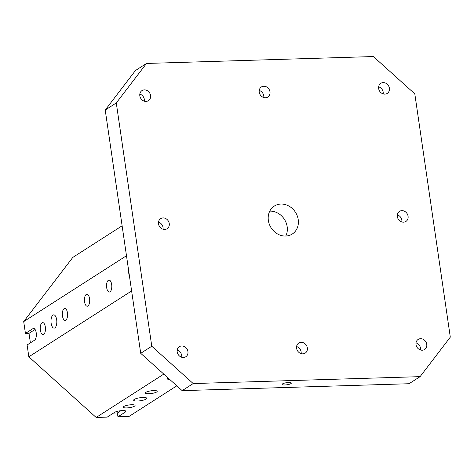 <?xml version="1.0" encoding="UTF-8"?>
<svg xmlns="http://www.w3.org/2000/svg" width="474" height="474" viewBox="0 0 474 474"><rect width="100%" height="100%" fill="white"/><g stroke="black" fill="none" stroke-linecap="round" stroke-linejoin="round"><path stroke-width="0.71" d="M146.502 63.451L135.446 70.531L105.228 110.039L116.284 102.953L146.502 63.451L373.382 56.542L414.809 93.864L450.3 337.144L420.083 376.646L193.202 383.555L151.775 346.233L116.284 102.953M122.12 225.802L72.806 257.406L23.7 321.597L25.43 333.441L32.89 328.66A5.978 2.619 -91.7 0 1 33.547 328.446A5.978 2.619 -91.7 0 1 36.302 333.578A5.978 2.619 -91.7 0 1 34.572 340.184L27.107 344.965L28.837 356.809L96.157 417.458L107.201 417.12L114.661 412.339A5.978 1.363 171.7 0 1 121.214 410.662A5.978 1.363 171.7 0 1 125.954 411.314A5.978 1.363 171.7 0 1 125.409 412.013L125.231 410.798M30.401 342.856L29.009 333.335L35.064 329.454M25.43 333.441L29.009 333.335M120.917 410.691L117.386 412.955L117.949 416.794L128.993 416.456L176.802 385.824M117.386 412.955L113.523 413.073M134.237 399.428A6.648 1.517 -8.3 0 1 141.519 397.567A6.648 1.517 -8.3 0 1 146.786 398.29A6.648 1.517 -8.3 0 1 140.428 400.749A6.648 1.517 -8.3 0 1 133.632 400.21A6.648 1.517 -8.3 0 1 134.237 399.428M123.779 406.496A5.978 1.363 -8.3 0 1 130.332 404.82A5.978 1.363 -8.3 0 1 135.072 405.471A5.978 1.363 -8.3 0 1 129.355 407.681A5.978 1.363 -8.3 0 1 123.24 407.196A5.978 1.363 -8.3 0 1 123.779 406.496M145.891 392.33A5.978 1.363 -8.3 0 1 152.438 390.653A5.978 1.363 -8.3 0 1 157.184 391.299A5.978 1.363 -8.3 0 1 151.461 393.515A5.978 1.363 -8.3 0 1 145.346 393.029A5.978 1.363 -8.3 0 1 145.891 392.33M169.882 379.591A5.978 1.363 -8.3 0 1 167.452 378.862A5.978 1.363 -8.3 0 1 167.997 378.163A5.978 1.363 -8.3 0 1 168.175 378.056M117.949 416.794L125.409 412.013M96.157 417.458L163.797 374.11M28.837 356.809L131.618 290.941M52.97 315.091A6.648 2.909 88.3 0 1 53.704 314.854A6.648 2.909 88.3 0 1 56.815 321.408A6.648 2.909 88.3 0 1 54.107 328.138A6.648 2.909 88.3 0 1 51.044 322.433A6.648 2.909 88.3 0 1 52.97 315.091M42.008 322.818A5.978 2.619 88.3 0 1 42.666 322.598A5.978 2.619 88.3 0 1 45.468 328.5A5.978 2.619 88.3 0 1 43.033 334.555A5.978 2.619 88.3 0 1 40.278 329.424A5.978 2.619 88.3 0 1 42.008 322.818M64.114 308.651A5.978 2.619 88.3 0 1 64.778 308.432A5.978 2.619 88.3 0 1 67.575 314.333A5.978 2.619 88.3 0 1 65.139 320.388A5.978 2.619 88.3 0 1 62.384 315.251A5.978 2.619 88.3 0 1 64.114 308.651M86.227 294.478A5.978 2.619 88.3 0 1 86.884 294.265A5.978 2.619 88.3 0 1 89.687 300.161A5.978 2.619 88.3 0 1 87.246 306.222A5.978 2.619 88.3 0 1 84.49 301.085A5.978 2.619 88.3 0 1 86.227 294.478M108.333 280.312A5.978 2.619 88.3 0 1 108.99 280.098A5.978 2.619 88.3 0 1 111.793 285.994A5.978 2.619 88.3 0 1 109.358 292.055A5.978 2.619 88.3 0 1 106.597 286.918A5.978 2.619 88.3 0 1 108.333 280.312M129.426 275.892A5.978 2.619 88.3 0 1 128.679 270.784M23.7 321.597L126.481 255.729M403.54 222.176A5.978 5.202 -122.7 0 1 397.68 217.939A5.978 5.202 -122.7 0 1 399.475 211.38A5.978 5.202 -122.7 0 1 401.863 210.652A5.978 5.202 -122.7 0 1 407.723 214.888A5.978 5.202 -122.7 0 1 405.928 221.447A5.978 5.202 -122.7 0 1 403.54 222.176M302.809 353.853A5.978 5.202 -122.7 0 1 296.949 349.622A5.978 5.202 -122.7 0 1 298.744 343.058A5.978 5.202 -122.7 0 1 301.132 342.329A5.978 5.202 -122.7 0 1 306.992 346.565A5.978 5.202 -122.7 0 1 305.197 353.124A5.978 5.202 -122.7 0 1 302.809 353.853M164.721 229.446A5.978 5.202 -122.7 0 1 158.861 225.215A5.978 5.202 -122.7 0 1 160.656 218.65A5.978 5.202 -122.7 0 1 163.038 217.922A5.978 5.202 -122.7 0 1 168.898 222.158A5.978 5.202 -122.7 0 1 167.109 228.723A5.978 5.202 -122.7 0 1 164.721 229.446M265.452 97.768A5.978 5.202 -122.7 0 1 259.592 93.538A5.978 5.202 -122.7 0 1 261.387 86.973A5.978 5.202 -122.7 0 1 263.769 86.244A5.978 5.202 -122.7 0 1 269.629 90.481A5.978 5.202 -122.7 0 1 267.84 97.04A5.978 5.202 -122.7 0 1 265.452 97.768M146.045 101.406A5.978 5.202 -122.7 0 1 140.18 97.17A5.978 5.202 -122.7 0 1 141.975 90.605A5.978 5.202 -122.7 0 1 144.363 89.882A5.978 5.202 -122.7 0 1 150.222 94.113A5.978 5.202 -122.7 0 1 148.427 100.678A5.978 5.202 -122.7 0 1 146.045 101.406M384.864 94.13A5.978 5.202 -122.7 0 1 379.004 89.9A5.978 5.202 -122.7 0 1 380.794 83.335A5.978 5.202 -122.7 0 1 383.182 82.606A5.978 5.202 -122.7 0 1 389.041 86.843A5.978 5.202 -122.7 0 1 387.252 93.408A5.978 5.202 -122.7 0 1 384.864 94.13M422.221 350.215A5.978 5.202 -122.7 0 1 416.362 345.984A5.978 5.202 -122.7 0 1 418.157 339.42A5.978 5.202 -122.7 0 1 420.539 338.697A5.978 5.202 -122.7 0 1 426.399 342.927A5.978 5.202 -122.7 0 1 424.609 349.492A5.978 5.202 -122.7 0 1 422.221 350.215M183.402 357.491A5.978 5.202 -122.7 0 1 177.543 353.254A5.978 5.202 -122.7 0 1 179.332 346.69A5.978 5.202 -122.7 0 1 181.72 345.967A5.978 5.202 -122.7 0 1 187.58 350.197A5.978 5.202 -122.7 0 1 185.79 356.762A5.978 5.202 -122.7 0 1 183.402 357.491M285.626 236.052A16.614 14.445 57.3 0 0 292.257 234.038A16.614 14.445 57.3 0 0 297.234 215.806A16.614 14.445 57.3 0 0 280.958 204.045A16.614 14.445 57.3 0 0 274.327 206.06A16.614 14.445 57.3 0 0 269.351 224.297A16.614 14.445 57.3 0 0 285.626 236.052M420.083 376.646L409.026 383.733L182.146 390.641L140.719 353.32L105.228 110.039M140.719 353.32L151.775 346.233M288.672 382.506A4.651 1.061 -8.3 0 1 291.344 383.075A4.651 1.061 -8.3 0 1 286.894 384.793A4.651 1.061 -8.3 0 1 282.137 384.414A4.651 1.061 -8.3 0 1 288.672 382.506M193.202 383.555L182.146 390.641M285.751 236.052A16.614 14.445 57.3 0 0 284.436 219.397A16.614 14.445 57.3 0 0 269.902 211.126A16.614 14.445 57.3 0 0 269.783 211.131M401.863 221.951A5.978 5.202 57.3 0 0 397.319 214.858M301.132 353.628A5.978 5.202 57.3 0 0 296.588 346.541M163.044 229.22A5.978 5.202 57.3 0 0 158.5 222.134M263.775 97.543A5.978 5.202 57.3 0 0 259.231 90.451M144.363 101.181A5.978 5.202 57.3 0 0 139.818 94.089M383.188 93.911A5.978 5.202 57.3 0 0 378.643 86.819M420.545 349.996A5.978 5.202 57.3 0 0 416 342.903M181.726 357.266A5.978 5.202 57.3 0 0 177.181 350.173M32.89 328.66L34.217 328.618"/></g></svg>

